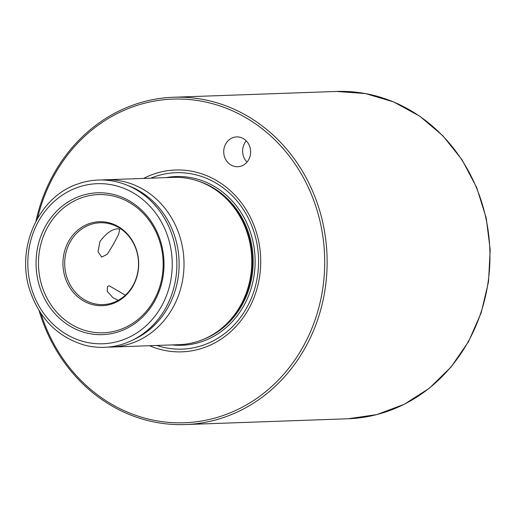 <?xml version="1.0" encoding="UTF-8"?>
<svg xmlns="http://www.w3.org/2000/svg" width="516" height="516" viewBox="0 0 516 516"><rect width="100%" height="100%" fill="white"/><g stroke="black" fill="none" stroke-linecap="round" stroke-linejoin="round"><path stroke-width="0.77" d="M120.105 227.724A41.996 37.861 -92 0 0 62.946 262.928A41.996 37.861 -92 0 0 119.389 300.441A41.996 37.861 -92 0 0 120.105 227.724M120.409 228.594A40.938 36.913 88 0 1 137.391 273.99A40.938 36.913 88 0 1 103.058 304.582A40.938 36.913 88 0 1 64.713 264.979A40.938 36.913 88 0 1 100.143 222.757A40.938 36.913 88 0 1 120.409 228.594M69.054 322.926A69.144 62.339 -92 0 0 163.159 264.96A69.144 62.339 -92 0 0 70.228 203.201A69.144 62.339 -92 0 0 69.054 322.926M118.241 300.344L112.92 297.668L107.251 291.34L107.483 286.528L109.282 285.819L125.362 295.191M99.956 241.488C106.135 233.264 112.127 229.04 117.945 228.807L119.77 229.356L118.532 234.587L113.23 244.616L107.328 254.149L101.716 257.129L98.008 251.731L99.956 241.488M67.435 324.512A70.963 63.978 -92 0 0 164.017 265.018A70.963 63.978 -92 0 0 68.641 201.64A70.963 63.978 -92 0 0 67.435 324.512M247.003 162.095A14.919 13.455 88 0 1 246.248 140.862M244.042 139.036A14.919 13.455 88 0 1 250.234 155.574A14.919 13.455 88 0 1 237.721 166.726A14.919 13.455 88 0 1 223.744 152.291A14.919 13.455 88 0 1 236.657 136.901A14.919 13.455 88 0 1 244.042 139.036M39.132 310.684A163.759 147.647 -92 0 0 104.251 401.184A163.759 147.647 -92 0 0 185.296 424.552A163.759 147.647 -92 0 0 322.635 302.183A163.759 147.647 -92 0 0 254.691 120.615A163.759 147.647 -92 0 0 173.647 97.24A163.759 147.647 -92 0 0 35.946 221.216M37.513 218.371A161.94 146.009 88 0 1 228.827 109.263A161.94 146.009 88 0 1 310.645 331.337A161.94 146.009 88 0 1 104.303 399.648A161.94 146.009 88 0 1 40.893 313.406M143.583 178.42A90.977 82.025 88 0 1 220.474 182.987A90.977 82.025 88 0 1 252.595 301.002A90.977 82.025 88 0 1 149.537 345.714M139.842 191.978A83.702 75.465 88 0 1 176.736 269.255A83.702 75.465 88 0 1 131.883 340.483A83.702 75.465 88 0 1 83.65 344.869C57.637 336.787 39.79 318.869 30.109 291.114C15.332 248.628 38.326 196.757 77.922 183.948A83.702 75.465 88 0 1 126.349 184.896A83.702 75.465 88 0 1 139.842 191.978M101.994 179.994A83.702 75.465 88 0 1 105.561 179.774L173.35 177.362A83.702 75.465 88 0 1 214.772 189.308A83.702 75.465 88 0 1 215.978 190.127A83.702 75.465 88 0 1 220.912 328.892A83.702 75.465 88 0 1 179.304 344.656L111.514 347.068A83.702 75.465 88 0 1 107.941 347.1M105.561 179.774A83.702 75.465 88 0 1 146.983 191.72A83.702 75.465 88 0 1 181.716 284.522A83.702 75.465 88 0 1 111.514 347.068M150.788 178.168A88.262 79.574 88 0 1 219.539 185.302A88.262 79.574 88 0 1 252.021 296.603A88.262 79.574 88 0 1 156.741 345.456M126.349 184.896L129.484 186.141A82.244 74.149 88 0 1 142.745 193.094A82.244 74.149 88 0 1 179 269.03A82.244 74.149 88 0 1 134.921 339.018L131.883 340.483M215.978 190.127L216.804 190.701A82.973 74.807 88 0 1 221.699 328.26L220.912 328.892M136.817 195.113A80.09 72.208 88 0 1 135.456 333.794A80.09 72.208 88 0 1 27.812 262.263A80.09 72.208 88 0 1 136.817 195.113M173.647 97.24L336.464 91.448A163.759 147.647 88 0 1 417.508 114.816A163.759 147.647 88 0 1 485.459 296.384A163.759 147.647 88 0 1 348.113 418.76L185.296 424.552M166.055 177.62A84.424 76.123 88 0 1 255.072 258.206A84.424 76.123 88 0 1 172.009 344.914M198.621 181.239A82.973 74.807 88 0 1 216.481 189.856A82.973 74.807 88 0 1 252.879 269.062A82.973 74.807 88 0 1 204.233 338.993M336.464 91.448L365.476 93.57L393.579 101.916L419.702 116.152L442.831 135.727L462.091 159.876L476.739 187.676L486.233 218.049L490.2 249.847L488.497 281.839L481.189 312.819L468.547 341.579L451.061 367.031L429.383 388.2L404.338 404.254L376.899 414.574L348.113 418.76"/></g></svg>
